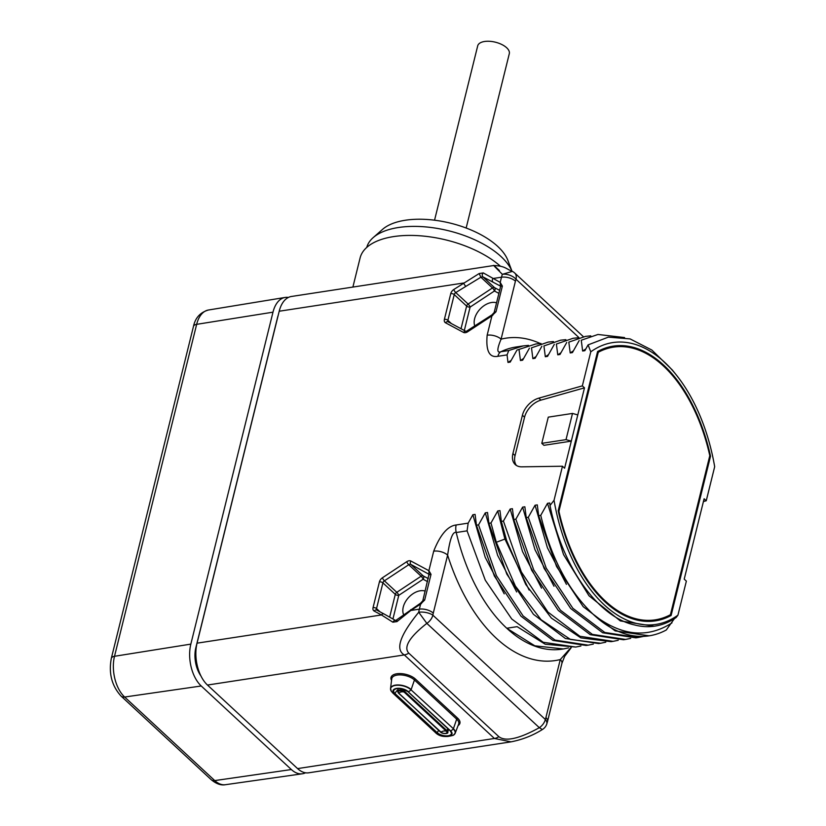 <?xml version="1.0" encoding="UTF-8"?>
<svg xmlns="http://www.w3.org/2000/svg" width="826" height="826" viewBox="0 0 826 826"><rect width="100%" height="100%" fill="white"/><g stroke="black" fill="none" stroke-linecap="round" stroke-linejoin="round"><path stroke-width="1.24" d="M578.943 337.597L516.002 279.229A10.253 6.794 -47.2 0 0 514.681 272.983A10.253 10.253 0 0 0 512.388 271.382C506.173 269.09 505.491 266.003 493.752 265.518L291.454 296.472A30.768 17.697 -98.7 0 0 279.209 311.226L197.063 643.165A30.768 17.697 -98.7 0 0 207.471 685.043L297.577 768.593L494.423 738.475A10.253 6.794 -47.2 0 0 498.863 736.678L408.756 653.118C406.289 650.268 402.076 642.855 426.846 623.372L539.326 727.685C510.664 743.555 502.022 739.053 498.863 736.678M540.266 343.513A163.073 93.772 81.3 0 0 501.083 339.156L515.434 281.16A20.516 11.791 81.3 0 1 516.002 279.229A10.253 5.668 -160.9 0 0 502.353 274.315L512.388 271.382M499.441 270.567C490.871 262.565 491.842 263.814 502.353 274.315A30.768 17.697 81.3 0 0 501.506 277.206L500.215 282.409L502.363 286.064L496.003 311.784L491.976 315.687L487.154 335.201C485.76 350.885 489.343 357.916 497.892 356.305L507.061 354.901L507.99 362.438L510.21 362.098L516.983 350.059L535.754 343.988L540.989 343.471M497.892 356.305A10.253 5.896 81.3 0 1 500.969 351.711L508.785 350.513L523.312 345.887L515.858 347.034A152.82 87.866 81.3 0 0 500.969 351.711C496.808 353.404 496.839 349.222 501.083 339.156A10.253 4.925 -166.1 0 0 487.154 335.201M479.152 273.551L483.293 272.91L500.215 282.409L500.515 286.787L494.154 312.507L491.976 314.861L466.122 331.453L448.146 321.841A2.561 1.889 -61.9 0 0 445.534 322.801A5.132 3.397 132.8 0 1 444.398 319.332L450.759 293.612A5.132 3.397 132.8 0 1 453.773 289.513L479.152 273.551L480.887 277.216L482.952 276.896L494.537 287.644L499.627 290.36M593.347 644.104L588.205 645.158L555.02 640.088L523.065 615.876L496.436 575.712L478.533 524.882L476.457 525.202L475.084 514.402L472.854 514.743L468.166 523.137L456.148 524.985C447.754 525.966 440.279 534.69 433.702 551.169L428.88 570.673L431.027 574.328L424.667 600.048L420.64 603.961L419.36 609.154L410.811 610.466L397.017 621.575L392.866 622.205L381.457 614.957L197.063 643.165M478.533 524.882L485.296 512.843L487.526 512.502L488.899 523.292L490.974 522.982L497.737 510.943L499.967 510.602L501.341 521.392L503.416 521.072L510.179 509.033L512.409 508.692L513.782 519.492L515.858 519.172L522.621 507.133L524.851 506.792L526.224 517.582L528.299 517.272L535.062 505.223L537.292 504.882L538.666 515.682L540.741 515.362L547.504 503.323L549.734 502.982L550.023 505.491L554.039 500.277A142.557 81.97 81.3 0 0 677.929 615.174L686.365 581.122L684.217 579.14L697.402 525.852L704.113 498.77L706.251 500.762L714.676 466.711A142.557 81.97 81.3 0 0 675.967 374.539A142.557 81.97 81.3 0 0 590.776 351.824L582.351 385.866L538.779 398.153A17.945 11.894 -47.2 0 0 522.414 415.241L512.915 453.608A17.945 11.894 -47.2 0 0 515.228 464.553A17.945 11.894 -47.2 0 0 521.784 466.835L562.465 466.236L554.039 500.277M590.776 351.824L588.091 344.876L584.87 350.678L582.64 351.019L581.267 340.229L597.972 334.468L624.57 337.566M597.972 334.468L581.267 340.229M579.191 340.539L572.428 352.588L570.198 352.929L568.825 342.129L585.531 336.368L590.755 335.862M585.531 336.368L568.825 342.129M566.75 342.449L559.976 354.488L557.757 354.829L556.383 344.029L573.079 338.278L578.314 337.762M573.089 338.278L556.383 344.029M554.308 344.349L547.535 356.388L545.315 356.729L543.931 345.939L560.637 340.178L565.872 339.672M560.648 340.178L543.931 345.939M541.866 346.249L535.093 358.298L532.873 358.639L531.49 347.839L548.196 342.078L553.43 341.572M548.206 342.078L531.49 347.839M529.425 348.159L522.651 360.198L520.432 360.539L519.048 349.749M511.026 741.851L494.423 738.475L404.317 654.925C395.096 649.556 399.898 635.339 418.72 612.252A10.253 4.109 9.2 0 1 432.865 615.174L545.346 719.487A10.253 6.794 132.8 0 1 539.326 727.685L542.341 729.544C532.853 735.512 522.414 739.621 511.026 741.851L308.717 772.806A30.768 17.697 -98.7 0 1 297.577 768.593M703.422 501.558L706.251 500.762M677.929 615.174L676.164 617.487A144.096 82.858 81.3 0 1 654.853 626.139A144.096 82.858 81.3 0 1 634.234 624.869C597.683 616.888 561.928 566.213 550.023 505.491M674.398 618.653L666.283 630.001A152.82 87.866 81.3 0 1 649.174 635.824A152.82 87.866 81.3 0 1 593.811 614.895C568.969 591.622 551.272 558.448 540.741 515.362M523.312 345.887L528.547 345.382M511.18 360.353L507.99 362.438M508.785 350.513L507.061 354.901M535.754 343.988L516.983 350.059M523.622 358.453L520.432 360.539M536.064 356.543L532.873 358.639M548.505 354.643L545.315 356.729M560.947 352.733L557.757 354.829M573.389 350.833L570.198 352.929M585.83 348.933L582.64 351.019M675.967 374.539L672.219 369.893L651.838 350.038L630.073 338.897L608.349 337.142L588.091 344.876M582.351 385.866L584.488 387.848L577.787 414.931L564.602 468.218L562.465 466.236M558.19 510.778A138.974 79.905 81.3 0 0 655.369 620.873A138.974 79.905 81.3 0 0 671.104 615.484L710.525 456.22A138.974 79.905 81.3 0 0 613.336 346.125A138.974 79.905 81.3 0 0 597.601 351.515L558.19 510.778M571.303 441.136L566.017 439.639L541.794 443.345L543.931 445.328L571.303 441.136M577.787 414.931L572.501 413.434L566.017 439.639M516.384 465.441A17.945 11.894 132.8 0 1 515.052 455.601L524.551 417.223A17.945 11.894 132.8 0 1 540.927 400.135L584.488 387.848M572.501 413.434L548.278 417.14L541.794 443.345M547.504 503.323L563.538 554.597L588.99 595.773L620.316 620.915L654.047 626.253M671.961 622.887C647.367 638.694 621.317 636.03 593.811 614.895M538.666 515.682L556.569 566.512L583.197 606.676L615.153 630.888L649.174 635.824M535.062 505.223L547.411 547.762L566.44 584.343M643.113 636.485L637.971 637.538L604.787 632.468L572.831 608.266L546.203 568.102L528.299 517.272M526.224 517.582L544.127 568.412L570.756 608.576L602.712 632.788L635.896 637.858L637.971 637.538M522.621 507.133L534.969 549.672L553.998 586.253M630.672 638.395L625.53 639.438L592.345 634.378L560.389 610.166L533.761 570.002L515.858 519.172M513.782 519.492L531.686 570.322L558.314 610.486L590.27 634.688L623.454 639.758L625.53 639.438M510.179 509.033L522.528 551.572L541.557 588.153M618.23 640.295L613.088 641.348L579.904 636.278L547.948 612.066L521.32 571.902L503.416 521.072M501.341 521.392L506.668 540.689L525.759 584.478L551.396 618.096L580.864 637.878L611.013 641.657L613.088 641.348M497.737 510.943L504.851 538.82L529.115 590.053M605.788 642.194L600.647 643.247L570.487 639.458L541.03 619.676L515.393 586.068L496.302 542.279L490.974 522.982M488.899 523.292L506.803 574.122L533.431 614.286L565.387 638.498L598.571 643.568L600.647 643.247M485.296 512.843L497.644 555.382L516.673 591.963M476.457 525.202L494.361 576.032L520.989 616.196L552.945 640.408L586.13 645.467L588.205 645.158M472.854 514.743L485.203 557.282L504.232 593.863M468.166 523.137L467.082 530.85L456.231 532.512C452.793 531.273 449.922 538.8 447.63 555.124A10.253 4.925 -166.1 0 0 433.702 551.169M580.905 646.004L575.763 647.057L543.209 642.267L511.759 619.015L485.296 580.234L467.082 530.85M568.464 647.914L563.322 648.957L534.804 645.798L506.761 628.245L517.128 626.666L545.17 644.208L575.763 647.057M433.278 613.109A20.516 11.791 81.3 0 0 432.865 615.174A10.253 6.794 132.8 0 1 426.846 623.372L418.72 612.252A30.768 17.697 81.3 0 1 419.36 609.154A10.253 4.925 -166.1 0 1 433.278 613.109L447.63 555.124A163.073 93.772 81.3 0 0 560.265 659.561A10.253 4.925 13.9 0 1 561.928 663.299L564.633 656.371L571.22 647.687M545.914 717.557A10.253 4.925 13.9 0 1 547.576 721.284L546.75 724.103A10.253 5.668 19.1 0 0 545.346 719.487A20.516 11.791 81.3 0 0 545.914 717.557L560.265 659.561L570.818 647.729M392.866 622.205A2.561 1.58 -59.5 0 1 395.654 620.522L384.069 613.997A2.561 1.889 -61.8 0 0 381.457 614.957L374.188 611.064A5.132 3.397 132.8 0 1 373.053 607.606L379.423 581.876A5.132 3.397 132.8 0 1 382.428 577.777L406.764 561.68A5.132 3.397 132.8 0 1 410.914 561.05L428.88 570.673L429.014 574.194M429.024 574.204L422.809 600.77L420.63 603.125L395.675 620.533M397.017 621.575A2.561 0.94 -130.9 0 1 396.841 620.181M392.939 618.942L398.772 595.35L423.108 579.253A2.561 1.889 118.2 0 0 423.201 575.898L428.291 578.623M427.548 581.628L423.108 579.253A2.561 0.661 56.5 0 0 421.126 576.207A2.561 1.704 132.8 0 1 423.201 575.898L410.811 564.406L429.128 574.349M425.204 591.086A16.665 11.048 -47.2 0 0 403.264 607.038A16.665 11.048 -47.2 0 0 403.635 614.689M376.842 610.125A2.561 1.704 132.8 0 1 376.532 608.586L382.903 582.867A2.561 1.704 132.8 0 1 384.41 580.823L396.8 592.304A2.561 0.661 56.5 0 1 398.772 595.35A2.561 1.229 13.9 0 1 395.293 594.359A2.561 1.704 132.8 0 1 396.8 592.304L421.126 576.207L408.736 564.726A2.561 1.704 132.8 0 1 410.811 564.406A2.561 1.889 118.2 0 1 410.914 561.05M652.87 621.183A138.974 79.905 81.3 0 0 661.874 618.323M671.104 615.484L667.966 615.959M644.373 621.235A137.942 79.317 81.3 0 0 649.412 620.739L655.214 619.851A137.942 79.317 81.3 0 0 670.423 614.73L709.792 455.663A137.942 79.317 81.3 0 0 613.491 347.137A137.942 79.317 81.3 0 0 598.282 352.268L597.384 352.403M598.282 352.268L558.923 511.325A137.942 79.317 81.3 0 0 655.214 619.851M558.923 511.325L558.335 511.418M620.295 346.61A138.974 79.905 81.3 0 0 610.858 346.569M710.525 456.22L709.617 456.355M613.491 347.137L607.688 348.025A137.942 79.317 81.3 0 0 602.732 349.068M366.259 285.032L402.778 279.436M352.888 287.076L360.095 257.97A79.482 38.13 13.9 0 1 417.842 235.647A79.482 38.13 13.9 0 1 500.35 266.158M511.975 271.165L507.876 260.376A68.031 32.637 13.9 0 0 405.38 220.232A68.031 32.637 -166.1 0 0 382.552 229.37L373.156 237.64A75.548 36.241 -166.1 0 1 398.514 227.501A75.548 36.241 13.9 0 1 511.955 271.155M373.156 237.64A75.548 36.241 -166.1 0 0 366.765 247.397M496.55 302.822A16.665 11.048 -47.2 0 0 474.599 318.764A16.665 11.048 -47.2 0 0 474.867 326.167M483.293 272.91A2.561 2.148 114.8 0 0 482.952 276.896L500.463 286.085M464.315 330.493L470.108 307.086L494.444 291A2.561 1.889 118.1 0 0 494.537 287.644A2.561 1.704 132.8 0 0 492.461 287.954A2.561 0.661 56.5 0 1 494.444 291L498.883 293.375M470.108 307.086A2.561 0.661 56.5 0 0 468.135 304.04L492.461 287.954L480.887 277.216L455.745 292.559L468.135 304.04A2.561 1.704 132.8 0 0 466.628 306.095A2.561 1.229 13.9 0 0 470.108 307.086M199.159 671.868L198.591 671.951M199.376 672.426L198.859 672.509M200.935 675.957A23.076 13.268 -98.7 0 1 195.845 647.687L277.557 317.483A23.076 13.268 -98.7 0 1 278.186 315.336M288.419 297.432A30.768 17.697 81.3 0 0 285.125 297.443A30.768 17.697 81.3 0 0 272.983 312.176L190.837 644.115A30.768 17.697 81.3 0 0 201.245 685.993L291.361 769.543A30.768 17.697 81.3 0 0 302.388 773.776A30.768 17.697 81.3 0 0 305.527 772.795M434.548 220.201L477.696 45.864A16.283 7.816 13.9 0 1 489.725 41.3A16.283 7.816 13.9 0 1 506.668 47.753A16.283 7.816 13.9 0 1 509.301 53.68L466.153 228.028M515.434 281.16A10.253 4.925 -166.1 0 0 501.506 277.206L492.946 278.517A2.561 1.889 118.1 0 0 492.854 281.873M502.363 286.064A2.561 1.229 -166.1 0 0 500.525 286.767M496.003 311.784A2.561 1.229 -166.1 0 0 494.154 312.486M467.64 330.947A2.561 0.661 -123.5 0 0 467.65 331.773L492.823 315.264M465.585 286.044A2.561 0.661 56.5 0 1 463.613 283.008L279.209 311.226M467.65 331.773A5.132 3.397 132.8 0 1 463.5 332.413L445.534 322.801M450.759 293.612A2.561 1.229 13.9 0 1 454.238 294.603A2.561 1.704 132.8 0 1 455.745 292.559A2.561 0.661 56.5 0 1 453.773 289.513M512.915 453.608L515.052 455.601M522.414 415.241L524.551 417.223M538.779 398.153L540.927 400.135M496.302 542.279L506.018 538.645M563.322 648.957L562.083 649.153A152.82 87.866 81.3 0 1 506.761 628.245A152.82 87.866 81.3 0 1 456.231 532.512A10.253 5.896 -98.7 0 1 456.148 524.985M431.027 574.328A2.561 1.229 -166.1 0 0 429.179 575.03M424.667 600.048A2.561 1.229 -166.1 0 0 422.819 600.75M410.801 609.629A2.561 0.661 -123.5 0 0 410.811 610.466L421.477 603.527M408.756 653.118A10.253 6.794 -47.2 0 1 404.317 654.925L207.471 685.043M374.188 611.064A2.561 1.889 -61.8 0 1 376.811 610.115L384.069 613.997M373.053 607.606A2.561 1.229 13.9 0 1 376.532 608.586L380.053 611.849M379.423 581.876A2.561 1.229 13.9 0 1 382.903 582.867L395.293 594.359L389.665 617.074M382.428 577.777A2.561 0.661 56.5 0 0 384.41 580.823L408.736 564.726A2.561 0.661 56.5 0 1 406.764 561.68M458.079 725.589A13.743 6.598 -166.1 0 0 457.697 718.238L415.457 679.075A13.743 6.598 -166.1 0 0 398.473 673.603A13.743 6.598 -166.1 0 0 391.545 680.418M415.457 679.075A1.022 0.681 -47.2 0 0 414.445 679.984A12.72 6.102 -166.1 0 0 400.858 674.914A12.72 6.102 -166.1 0 0 391.741 678.848L390.543 688.533A11.564 5.545 -166.1 0 0 390.636 689.689M457.697 718.238A1.022 0.681 -47.2 0 0 456.685 719.147L414.445 679.984L411.162 689.565A11.564 5.545 -166.1 0 0 398.824 684.96A11.564 5.545 -166.1 0 0 390.543 688.533L391.338 691.31A11.44 5.483 -166.1 0 1 396.563 685.281A11.44 5.483 -166.1 0 1 411.007 689.813L453.402 728.728L456.685 719.147A12.72 6.102 -166.1 0 1 458.636 724.113L455.178 733.24A11.564 5.545 -166.1 0 0 453.402 728.728L411.007 689.813A6.154 4.078 132.8 0 1 408.364 691.734A8.652 4.151 -166.1 0 0 396.614 688.399A8.652 4.151 -166.1 0 0 394.374 693.881L436.613 733.044A8.652 4.151 -166.1 0 0 448.353 736.379A8.652 4.151 -166.1 0 0 450.604 730.907L407.91 691.527A8.002 3.841 -166.1 0 0 400.238 688.409A8.002 3.841 -166.1 0 0 393.94 689.999A8.002 3.841 -166.1 0 0 394.973 693.51L437.212 732.672A8.002 3.841 -166.1 0 0 446.164 735.873A8.002 3.841 -166.1 0 0 451.492 732.951A8.002 3.841 -166.1 0 0 450.407 730.948M454.558 734.221A11.564 5.545 -166.1 0 0 455.178 733.24L453.185 735.326A11.44 5.483 -166.1 0 0 453.247 728.986A6.154 4.078 132.8 0 1 450.604 730.907L408.189 691.785M392.505 692.642A6.154 4.078 -47.2 0 0 392.949 693.169L435.178 732.332A6.154 4.078 -47.2 0 0 436.613 733.044L437.212 732.672A9.231 6.112 132.8 0 1 438.689 730.421M391.338 691.31L392.949 693.169A6.154 4.078 -47.2 0 0 394.374 693.881L394.973 693.51A9.231 6.112 132.8 0 1 397.905 689.731M397.74 688.481A4.946 2.375 -166.1 0 0 398.091 688.998M448.291 730.132A4.946 2.375 -166.1 0 0 448.983 729.73M447.661 728.501L447.093 730.793L404.854 691.62A4.099 1.972 -166.1 0 0 400.589 689.999A4.099 1.972 -166.1 0 0 397.554 691.145L398.287 692.952L440.96 732.104A3.356 1.611 -166.1 0 0 445.524 733.405A3.356 1.611 -166.1 0 0 446.391 731.278L404.151 692.105A3.356 1.611 -166.1 0 0 399.598 690.815A3.356 1.611 -166.1 0 0 398.721 692.942A7.692 5.101 132.8 0 1 401.601 691.868A7.692 5.101 -47.2 0 1 404.151 692.105L405.267 689.958M448.497 729.286L447.754 732.28A4.099 1.972 -166.1 0 0 447.093 730.793L446.391 731.278A7.692 5.101 -47.2 0 0 443.841 731.031A7.692 5.101 132.8 0 0 440.96 732.104L440.454 731.805M398.215 692.642L440.526 732.115C442.581 734.231 448.879 733.808 447.754 732.28M463.5 332.413A2.561 1.889 -61.9 0 1 466.112 331.453M448.177 321.861A2.561 1.704 132.8 0 1 447.878 320.323L454.238 294.603L466.628 306.095L461.022 328.727M444.398 319.332A2.561 1.229 13.9 0 1 447.878 320.323L451.378 323.565M195.483 649.339L196.051 649.257M211.198 779.672A7.692 5.101 -47.2 0 0 214.75 780.591A29.942 17.212 -98.7 0 0 225.488 784.7C221.079 785.578 216.319 783.905 211.198 779.672L121.092 696.111C111.778 685.869 108.516 673.283 111.324 658.343A7.692 3.686 13.9 0 1 114.515 656.288L196.66 324.339A29.942 17.212 -98.7 0 1 208.472 310.008L285.125 297.443M272.983 312.176L196.66 324.339A7.692 3.686 13.9 0 0 193.47 326.404C195.287 317.814 200.284 312.352 208.472 310.008M121.092 696.111A7.692 5.101 -47.2 0 0 124.643 697.03A29.942 17.212 -98.7 0 1 114.515 656.288L190.837 644.115M291.361 769.543L214.75 780.591L124.643 697.03L201.245 685.993M583.383 336.698L514.681 272.983M653.738 626.294L653.108 626.387M547.576 721.284L561.928 663.299M542.341 729.544A10.253 10.253 0 0 0 546.75 724.103M435.178 732.332C439.205 736.585 445.204 737.587 453.185 735.326M393.94 689.999C396.748 687.562 401.436 688.141 407.992 691.713L450.232 730.886L451.492 732.951M398.215 688.461L397.554 691.145M111.324 658.343L193.47 326.404M225.488 784.7L302.388 773.776"/></g></svg>
